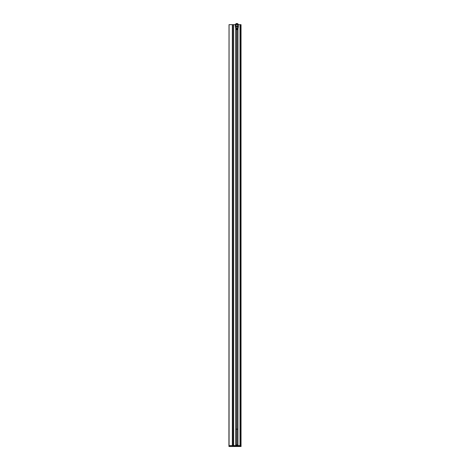 <?xml version="1.0" encoding="UTF-8"?>
<svg xmlns="http://www.w3.org/2000/svg" width="470" height="470" viewBox="0 0 470 470"><rect width="100%" height="100%" fill="white"/><g stroke="black" fill="none" stroke-linecap="round" stroke-linejoin="round"><path stroke-width="0.7" d="M229.066 445.613L229.031 24.669L228.931 445.613L229.031 24.669L228.931 445.613L232.333 445.613L232.333 24.669L232.333 445.613L229.066 445.613L229.066 24.669L229.066 445.613L229.066 24.669L232.333 24.669L229.066 24.669M240.44 445.613L241.034 445.613L240.44 445.613L240.44 24.669L240.44 445.613L240.123 445.613L240.44 445.613M241.034 445.613L241.034 24.669L240.011 24.669L240.011 445.613L240.111 24.669L240.011 445.613L237.961 445.613L237.961 28.87L237.961 445.613L240.011 445.613L233.666 445.613L233.666 24.669L235.353 24.669L233.543 24.669L233.567 445.613L233.537 24.669L233.537 445.613L233.537 24.669L233.437 445.613L232.632 445.613L232.632 24.669L233.437 24.669L232.562 24.669L232.392 445.613L232.392 24.669L232.38 445.613L232.38 24.669M232.38 445.613L233.666 445.613L233.666 24.669L233.596 445.613M241.034 24.669L240.123 24.669L240.111 445.613L240.011 446.042L233.666 446.042L240.111 446.042L240.011 445.613L233.631 445.613L233.666 446.042L233.567 445.613M235.822 445.613L235.822 28.911L235.822 445.613M235.822 27.56L235.746 27.09A59.625 59.625 0 0 0 235.775 27.254A59.625 59.625 0 0 1 235.746 27.09L235.822 27.56M235.822 26.89L235.822 26.314L235.717 26.896A59.625 59.625 0 0 1 235.635 26.314L235.975 26.314L235.635 26.314A59.625 59.625 0 0 0 235.717 26.896L235.822 26.89M235.822 25.979L235.635 24.669L237.861 24.669L237.861 25.973L237.861 24.669L235.811 24.669L235.822 25.979M235.723 26.314L235.723 26.896L235.723 26.314M235.723 28.406L235.723 445.613L233.666 445.613L235.723 445.613L235.723 28.406M237.961 26.89L237.961 26.314L237.961 26.89M237.961 25.973L238.096 24.669L237.961 25.973M238.378 24.669L240.011 24.669L238.378 24.669M235.887 444.626A0.987 0.987 0 0 0 236.874 445.613A0.987 0.987 0 0 1 235.887 444.626L235.887 429.169L236.874 429.169L235.887 429.169L235.887 29.234L235.887 444.626L236.874 445.613L236.874 429.169L237.861 429.169L237.861 29.287L237.861 429.169L236.874 429.169L236.874 26.314L238.079 26.314L237.75 26.314L237.861 27.853L237.861 26.314L236.874 26.314L236.874 445.613L237.861 444.626A0.987 0.987 0 0 1 236.874 445.613A0.987 0.987 0 0 0 237.861 444.626L237.861 429.169L237.861 444.626M240.111 445.613L240.047 446.106L240.111 445.613M236.621 445.578L235.822 445.578L236.621 445.578M228.966 446.465L228.966 445.678L228.996 446.5L232.615 446.465L232.615 445.678L232.615 446.465L228.966 446.465L232.638 446.5L232.679 445.678L233.567 445.678L228.966 445.678L232.679 445.678L232.638 446.5L233.567 446.465L233.467 446.106L233.666 446.465L233.666 446.106L240.147 446.106L233.561 446.106L233.467 446.5L240.311 446.465L240.311 445.678L240.311 446.465L233.666 446.465L240.311 446.5L240.47 445.678L240.311 446.5L241.034 446.5L240.47 446.465L241.069 446.465L241.069 445.678L240.147 445.678L240.147 446.106L240.111 445.678L241.063 445.678M233.467 446.465L233.467 446.106L233.467 446.465M228.996 446.5L241.034 446.5M232.356 24.669L232.333 445.613M235.887 26.314L235.887 27.906L235.887 26.314M235.588 24.887A1.293 1.293 0 0 1 238.149 24.887A2.808 2.808 0 0 1 238.149 25.973L235.588 25.979A2.82 2.82 0 0 1 235.588 24.887L235.588 25.979L238.149 25.973L238.096 24.663L237.315 23.853L236.204 23.952L235.588 24.887M237.932 26.89L238.02 26.896A26.808 26.808 0 0 0 238.079 26.314A26.808 26.808 0 0 1 238.02 26.896L237.932 26.89M237.109 28.435L237.679 28.776A11.685 11.685 0 0 0 237.873 28.135A11.685 11.685 0 0 1 237.679 28.776L237.109 28.435M235.341 24.71L235.317 25.956A52.91 52.91 0 0 0 235.94 29.481L236.298 29.604A25.633 25.633 0 0 1 236.21 28.946A25.633 25.633 0 0 0 236.298 29.604L235.94 29.481A52.91 52.91 0 0 1 235.317 25.979L235.305 25.004A1.563 1.563 0 0 1 236.862 23.5A1.563 1.563 0 0 1 238.419 24.898L238.366 24.616M236.633 28.429L236.075 28.77A11.462 11.462 0 0 1 235.899 28.135A11.462 11.462 0 0 0 236.075 28.77L236.633 28.429M238.419 25.973A21.661 21.661 0 0 1 237.808 29.481L237.45 29.604L237.808 29.481L238.419 25.973M237.538 28.946A25.633 25.633 0 0 1 237.45 29.604A25.633 25.633 0 0 0 237.538 28.946L237.538 28.946M237.808 28.065L237.808 28.065A9.365 9.365 0 0 0 237.967 27.313A9.365 9.365 0 0 1 237.808 28.065M236.151 26.314L237.714 26.349M235.922 28.065A9.253 9.253 0 0 1 235.775 27.254A9.253 9.253 0 0 0 235.922 28.065L235.922 28.065M235.588 24.164L236.569 23.529L237.426 23.606L238.261 24.352L237.908 23.899M237.15 23.524L237.679 23.729M238.002 24.446L237.714 24.088M236.633 23.794L236.204 23.952M236.016 24.088L235.635 24.663M235.535 25.433L235.588 25.979"/></g></svg>
